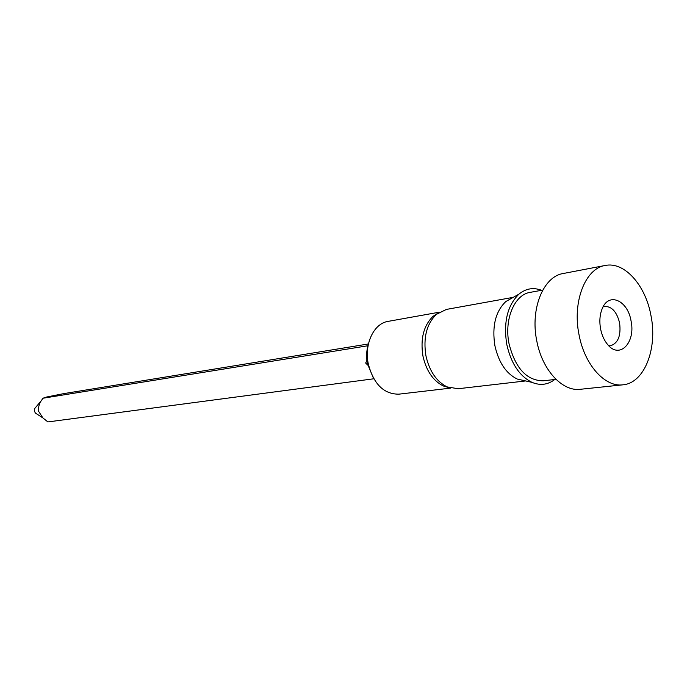 <?xml version="1.0" encoding="UTF-8"?>
<svg xmlns="http://www.w3.org/2000/svg" width="687" height="687" viewBox="0 0 687 687"><rect width="100%" height="100%" fill="white"/><g stroke="black" fill="none" stroke-linecap="round" stroke-linejoin="round"><path stroke-width="1.03" d="M368.369 344.256C366.429 350.387 366.119 356.879 367.433 363.732L373.35 377.979M366.892 360.297L365.682 363.045L367.734 365.123M608.802 345.81L610.468 345.776C618.102 343.268 621.151 335.668 619.597 322.959C616.84 311.864 611.859 306.359 604.654 306.445L603.04 306.891M600.593 328.927C601.881 335.333 604.277 340.597 607.772 344.711C619.751 359.507 635.853 342.418 631.044 320.889C627.781 300.58 609.068 291.898 602.379 308.248C599.811 314.26 599.219 321.155 600.593 328.927M36.042 406.944L34.702 408.525L34.444 411.144L35.372 413.05L37.115 414.175M373.814 378.786L47.884 421.93L42.903 417.936L38.489 411.109C38.403 406.481 39.357 402.994 41.349 400.658L42.903 398.245L46.39 397.06L63.539 393.66L368.43 343.964M450.535 388.138L398.829 394.166C383.887 394.218 373.719 384.196 368.326 364.084C363.998 344.101 373.797 323.422 388.069 321.387L439.311 312.19M449.006 387.657L443.321 385.965C433.093 380.821 426.309 370.868 422.96 356.124C420.229 338.897 423.587 325.638 433.025 316.355L437.98 313.092M525.632 380.942L458.109 388.739L447.108 386.901C436.477 381.534 429.418 371.169 425.931 355.806C423.089 337.841 426.567 324.032 436.382 314.371L446.378 309.425L513.266 297.342M525.169 380.83L517.234 379.052C506.113 373.565 498.676 362.461 494.906 345.759C491.875 326.282 495.499 311.555 505.769 301.584L512.854 297.574M554.753 379.499C547.857 384.806 540.283 385.768 532.047 382.376C519.492 376.15 511.068 363.5 506.774 344.427C503.322 322.186 507.401 305.406 518.994 294.105C525.899 288.48 533.421 287.209 541.562 290.292M542.782 290.069L530.158 292.37C514.46 294.577 503.94 319.481 509.058 343.844C515.37 368.335 526.766 380.658 543.237 380.804L555.989 379.353M605.195 265.474L563.22 273.512C543.374 276.44 530.089 308.858 536.745 340.752C542.06 369.864 562.309 391.788 580.343 389.289L622.843 384.832C604.843 387.356 584.465 364.677 579.012 334.629C572.202 301.713 585.367 268.359 605.195 265.474C624.431 261.3 645.591 285.217 650.975 315.616C657.777 348.661 644.354 383.226 622.843 384.832M42.903 398.245L367.923 345.75M34.702 408.525L41.332 400.684M433.025 316.355L436.382 314.371M505.769 301.584L518.994 294.105M35.372 413.05L42.903 417.936M443.321 385.965L447.108 386.901M517.234 379.052L532.047 382.376"/></g></svg>
